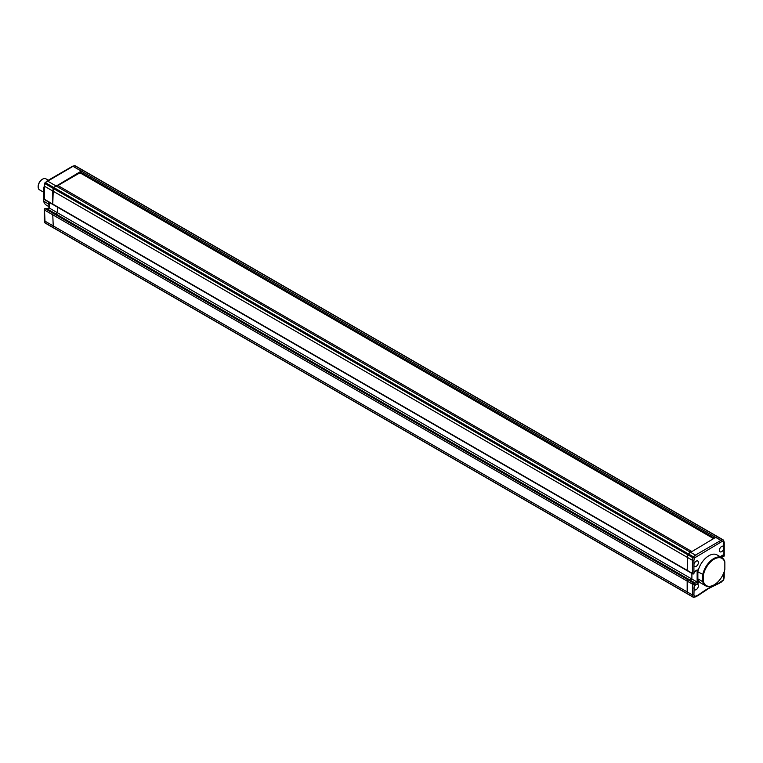 <?xml version="1.0" encoding="UTF-8"?>
<svg xmlns="http://www.w3.org/2000/svg" width="763" height="763" viewBox="0 0 763 763"><rect width="100%" height="100%" fill="white"/><g stroke="black" fill="none" stroke-linecap="round" stroke-linejoin="round"><path stroke-width="1.14" d="M46.324 208.585L45.275 208.757A1.059 0.61 120 0 0 44.521 210.054L45.046 222.825A1.059 0.61 120 0 0 45.236 223.101L53.486 227.87A1.059 0.61 -60 0 0 53.82 227.899A1.059 0.61 -60 0 1 53.296 227.593L52.771 214.823A1.059 0.61 -60 0 1 53.524 213.516L54.574 213.344M44.521 220.879L44.521 219.897L44.521 220.879L687.167 591.907L687.692 593.852A1.059 0.61 120 0 0 688.216 594.158M49.252 202.405L49.252 208.022L57.502 212.782L57.502 207.164L57.502 212.782L691.888 579.05L690.095 580.09L691.888 579.05L691.888 573.433L691.888 579.05L697.144 582.083L697.144 570.314M55.699 213.821L57.502 212.782L55.699 213.821M53.524 204.513A1.059 0.61 -60 0 1 52.771 204.083L53.296 188.461A1.059 0.61 -60 0 1 53.82 187.536L81.269 171.093L83.215 170.569A1.059 0.61 -60 0 1 83.749 170.874M46.982 181.012L44.731 183.292L44.521 186.248L52.771 191.008L52.771 204.083L687.167 570.352A1.059 0.61 120 0 0 687.921 570.781M46.877 181.422L47.525 181.05L46.877 181.422L47.525 181.05L690.172 552.078L688.216 553.804A1.059 0.61 120 0 0 687.692 554.72L687.167 570.352A1.059 0.61 120 0 0 687.387 570.829L692.642 573.862A1.059 0.61 -60 0 1 692.423 573.375L687.167 570.352L687.692 554.72L53.296 188.461A1.059 0.61 -60 0 1 53.82 187.536L57.082 185.056L691.478 551.315L690.172 552.078L695.417 555.111L720.911 540.385L715.665 537.362L688.216 553.804A1.059 0.61 120 0 0 687.692 554.72L692.938 557.753A1.059 0.61 -60 0 1 693.472 556.837L45.58 182.777A1.059 0.61 120 0 0 45.046 183.692L53.296 188.461L52.771 191.008L687.167 557.276L692.423 560.3L692.938 557.753L694.416 557.991L693.92 560.414L692.423 560.3L692.423 573.375A1.059 0.61 180 0 0 693.92 573.375L693.844 573.423M73.019 166.334L72.17 166.82L73.019 166.334L81.269 171.093L79.953 171.847L714.349 538.115L717.611 536.837L715.665 537.362L81.269 171.093L83.215 170.569A1.059 0.61 -60 0 1 83.548 170.597L717.945 536.866A1.059 0.61 120 0 0 717.611 536.837L74.965 165.809L73.019 166.334L45.065 182.71A1.059 1.059 0 0 0 44.731 183.292L44.216 185.791M44.521 186.248L44.521 199.324L52.771 204.083A1.059 0.61 -60 0 0 52.99 204.57L687.387 570.829M45.952 208.366L44.826 209.014L45.952 208.366L54.459 213.106L688.855 579.365L687.921 579.785A1.059 0.61 120 0 0 687.167 581.082L687.167 591.907L692.423 594.94L692.423 584.115L687.167 581.082L687.692 593.852A1.059 0.61 120 0 0 687.883 594.129L693.138 597.162A1.059 0.61 -60 0 1 692.938 596.885L53.296 227.593L52.771 214.823A1.059 0.61 -60 0 1 53.524 213.516L54.202 213.135L688.97 579.613M687.883 594.129L53.486 227.87A1.059 0.61 -60 0 1 53.296 227.593L45.046 222.825A1.059 0.753 165 0 1 44.75 222.462L44.75 222.462A1.059 1.059 0 0 0 45.236 223.101M44.216 191.742A16.223 9.366 120 0 0 43.586 194.088L44.216 194.451M44.216 191.399A15.699 9.061 -60 0 0 43.586 193.716L43.586 201.127L48.46 203.94L48.46 201.947M43.586 201.127A16.223 9.366 120 0 0 46.533 205.276L48.937 206.659M48.937 205.266A16.223 9.366 -60 0 1 48.46 203.94M44.216 189.052A5.837 3.367 120 0 0 44.216 190.721M43.987 192.142A6.362 3.672 -60 0 1 44.216 186.477M38.15 186.668A5.837 3.367 -60 0 1 38.15 186.458A5.837 3.367 -60 0 1 42.27 179.315L42.652 179.105A6.362 3.672 120 0 0 38.15 186.897A6.362 3.672 120 0 0 39.466 189.806L43.92 192.371M48.327 180.23L45.828 178.79A6.362 3.672 120 0 0 42.652 179.105L42.27 179.315M696.171 589.656A3.186 1.841 120 0 0 698.25 586.852A3.186 1.841 120 0 0 697.754 584.305A3.186 1.841 120 0 0 696.171 584.458A3.186 1.841 120 0 0 693.92 588.359A3.186 1.841 120 0 0 694.578 589.818A3.186 1.841 120 0 0 696.171 589.656M722.485 556.885L723.915 556.065L723.915 547.748A3.186 1.841 120 0 0 723.257 546.289A3.186 1.841 120 0 0 721.664 546.451A3.186 1.841 120 0 0 719.585 549.255A3.186 1.841 120 0 0 720.072 551.802A3.186 1.841 120 0 0 721.664 551.649A3.186 1.841 120 0 0 723.915 547.748L723.419 541.244L721.56 541.74L720.911 540.385L722.857 539.87L717.611 536.837A1.059 0.61 120 0 1 718.145 537.142M696.171 566.365A3.186 1.841 120 0 0 698.25 563.561A3.186 1.841 120 0 0 697.754 561.015A3.186 1.841 120 0 0 696.171 561.167A3.186 1.841 120 0 0 693.92 565.068A3.186 1.841 120 0 0 694.578 566.518A3.186 1.841 120 0 0 696.171 566.365M718.746 583.199L723.419 579.928L723.915 572.488M696.266 556.351L695.417 555.111L693.472 556.837L694.416 557.991L721.56 541.74M723.391 540.175A1.059 0.753 165 0 1 723.686 540.538L723.686 540.538A1.059 0.753 165 0 1 723.419 541.244A1.059 0.753 75 0 0 722.857 539.87A1.059 0.61 -60 0 1 723.391 540.175M723.915 542.121L723.915 543.103M722.113 555.54L723.61 554.672L723.61 556.237M697.144 569.961L694.216 571.649L694.216 572.775M698.641 580.796L698.641 582.942L697.144 582.083L694.53 583.59M698.641 582.942L694.216 585.498L694.216 583.771M694.216 585.498L694.216 582.646L694.216 583.943L693.844 582.427L688.598 579.394L687.921 579.785A1.059 0.61 120 0 0 687.167 581.082L44.521 210.054A1.059 0.61 180 0 1 44.521 209.196A1.059 0.61 -120 0 1 44.74 208.709A1.059 1.059 0 0 0 44.216 209.625L44.216 220.412M723.915 576.752L723.915 577.505L723.915 576.752M723.524 579.394L723.372 580.29A1.059 1.059 0 0 0 723.705 579.708L724.221 577.21M694.216 583.943L693.92 594.825L692.423 594.94L692.938 596.885A1.059 0.753 165 0 0 694.416 596.676L698.288 595.016A107.106 61.841 -60 0 1 708.913 588.015A107.106 61.841 -60 0 1 719.547 582.741M720.911 581.95L721.56 581.578L720.911 581.95M697.582 595.417L698.288 595.016L697.582 595.417M703.476 574.701A15.699 9.061 -60 0 1 714.168 559.174A15.699 9.061 -60 0 1 724.85 562.36L724.85 569.284A15.699 9.061 -60 0 1 714.168 584.811A15.699 9.061 -60 0 1 703.476 581.625L703.476 574.701L697.859 571.83A16.223 9.366 -60 0 1 708.913 555.712A16.223 9.366 -60 0 1 717.029 554.911L721.903 557.724A16.223 9.366 120 0 0 713.786 558.526A16.223 9.366 120 0 0 702.733 574.644L702.733 581.683L697.859 578.869L697.859 571.83M724.85 562.36L724.85 561.873A16.223 9.366 120 0 0 721.903 557.724M703.476 581.625L702.733 581.683A16.223 9.366 120 0 0 705.68 585.831L700.806 583.018A16.223 9.366 -60 0 1 697.859 578.869M705.68 585.831A16.223 9.366 120 0 0 713.786 585.021A16.223 9.366 120 0 0 713.977 584.916M713.529 538.592L79.953 172.8L57.912 185.533M79.953 172.8L79.953 171.847M54.459 213.106L46.209 208.347L44.74 208.709A1.059 0.61 -120 0 1 45.275 208.757L693.166 582.818L694.216 582.646M49.252 208.022L47.449 209.062M44.216 185.848L44.216 198.885A1.059 0.61 180 0 0 44.521 199.324A1.059 0.61 120 0 0 44.74 199.801L52.99 204.57M75.499 166.115A1.059 0.61 120 0 0 74.965 165.809A1.059 0.753 75 0 0 74.497 165.733L72.571 166.248M722.113 555.903L722.113 556.666L721.445 556.284M723.429 556.589A1.059 0.61 -120 0 0 723.696 556.542L721.293 556.37M693.166 573.814A1.059 0.61 -60 0 1 692.642 573.862A1.059 1.059 0 0 0 693.701 573.862A1.059 0.61 60 0 1 693.166 573.814M692.423 584.115A1.059 0.61 -60 0 1 693.166 582.818A1.059 0.61 -120 0 1 693.92 584.115A1.059 0.61 180 0 1 692.423 584.115M693.472 597.191A1.059 0.61 -60 0 1 693.138 597.162A1.059 1.059 0 0 0 693.939 597.267A1.059 0.753 75 0 1 693.472 597.191M693.92 560.414L693.92 573.375A1.059 0.61 60 0 1 693.701 573.862L694.53 571.821L697.887 569.885M693.92 594.825L694.416 596.676A1.059 0.753 75 0 1 693.939 597.267L695.866 596.752M720.119 556.694L723.61 554.672M724.221 555.626A1.059 0.61 180 0 1 723.915 556.065A1.059 0.61 -120 0 1 723.696 556.542A1.059 1.059 0 0 0 724.221 555.626L724.221 542.588M723.009 580.3L721.455 581.988M74.497 165.733A1.059 1.059 0 0 1 75.299 165.838L83.548 170.597M44.216 198.885A1.059 1.059 0 0 0 44.74 199.801M72.456 166.296L47.02 180.984M48.937 202.224L48.937 207.841L47.144 208.881M44.225 220.526L44.75 222.462M698.135 595.464L708.693 588.492L719.242 583.266M724.211 542.474L723.686 540.538A1.059 1.059 0 0 0 723.2 539.899L717.945 536.866M694.53 584.458L694.111 582.398L688.855 579.365M722.866 555.464L720.425 556.876M724.221 571.601L724.221 577.152M721.416 582.016L719.29 583.247M698.097 595.483L695.98 596.704"/></g></svg>

